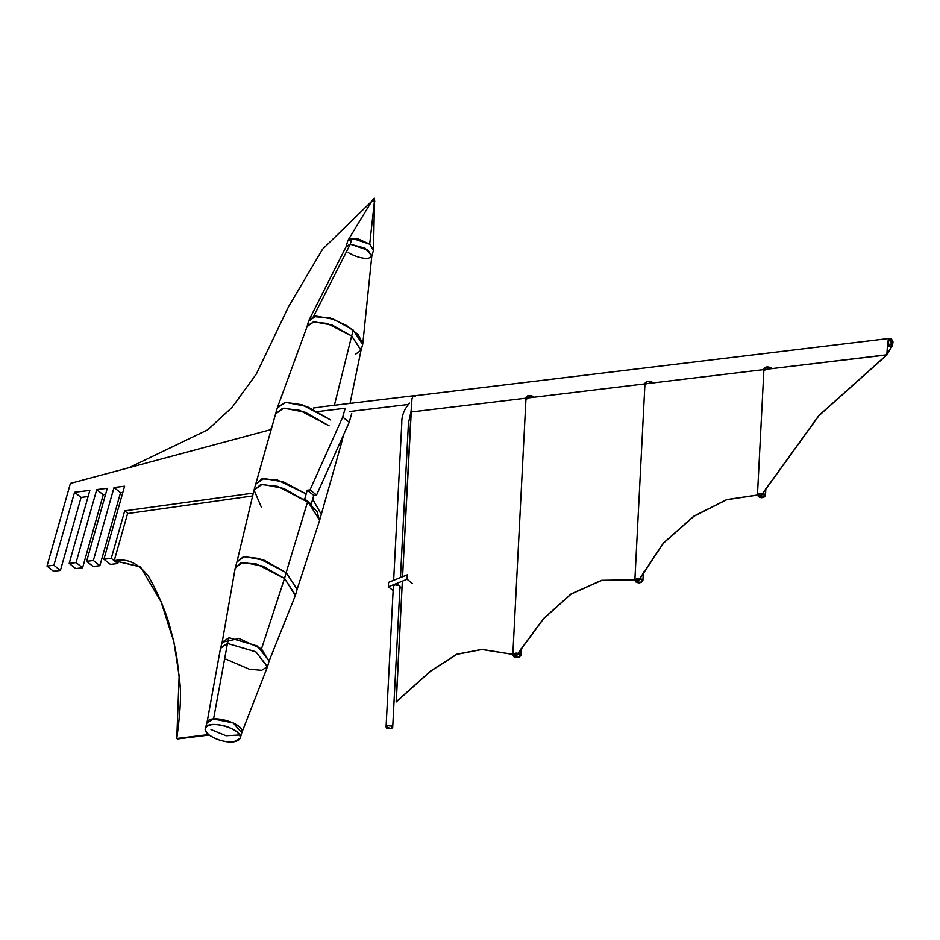 <?xml version="1.0" encoding="UTF-8"?>
<svg xmlns="http://www.w3.org/2000/svg" width="940" height="940" viewBox="0 0 940 940"><rect width="100%" height="100%" fill="white"/><g stroke="black" fill="none" stroke-linecap="round" stroke-linejoin="round"><path stroke-width="1.41" d="M407.09 579.263L388.361 586.772L393.425 590.802L388.361 586.772L388.561 582.342L407.29 574.834L407.09 579.263L388.361 586.772L388.561 582.342L407.29 574.834L407.09 579.263L412.155 583.293M399.899 588.205L402.038 587.347L399.899 588.205M393.355 586.865L393.919 585.221L396.786 584.515L399.559 585.514L399.899 587.206M399.958 587.101L399.394 585.385L394.612 584.845L393.331 586.795M114.21 560.698L127.582 513.581L252.637 495.956L127.582 513.581L114.21 560.698C126.982 557.902 138.474 563.178 148.661 576.561C156.91 591.389 163.407 606.077 168.166 620.611C173.853 640.14 177.155 655.956 178.071 668.093C179.446 683.462 183.429 689.361 176.779 738.511L177.39 738.981L176.779 738.511L179.141 675.919L173.829 641.609L160.987 601.635L140.354 566.726L114.21 560.698L140.659 566.973L114.21 560.698M208.645 734.563L176.779 738.511L208.645 734.563M209.244 735.045L177.39 738.981L209.244 735.045M891.543 343.923L889.452 339.634C887.278 341.89 887.513 343.817 890.145 345.427L891.543 343.923L890.521 339.974L888.042 341.138L889.076 345.086L891.543 343.923M891.367 343.77L890.11 345.121L888.394 343.758L888.37 340.891L889.816 339.939L891.191 341.302L891.367 343.77L889.487 339.928C887.536 341.96 887.748 343.688 890.11 345.121L891.367 343.77M391.381 728.735L392.039 726.091L387.397 725.574L386.74 728.218L391.381 728.735L386.07 726.996C388.431 724.658 390.64 724.764 392.709 727.313L391.381 728.735M391.287 728.664L386.857 728.171L387.491 725.645L391.921 726.138L391.287 728.664L392.556 727.302C390.594 724.869 388.478 724.775 386.223 727.008L391.287 728.664M764.678 494.217L759.05 493.571L758.251 496.755L763.879 497.401L764.678 494.217C761.212 492.619 758.803 492.971 757.44 495.274C759.943 498.365 762.622 498.505 765.477 495.697L764.678 494.217M764.349 494.346L763.633 497.213L758.568 496.626L759.285 493.759L764.349 494.346L765.078 495.674C762.505 498.2 760.096 498.082 757.852 495.298C759.062 493.218 761.236 492.901 764.349 494.346M764.737 370.419L765.536 367.235L771.164 367.881C767.698 366.283 765.289 366.635 763.938 368.938L757.44 495.274M642.091 579.369L636.462 578.723L635.663 581.907L641.292 582.553L642.091 579.369C638.624 577.771 636.216 578.124 634.852 580.427C637.355 583.517 640.034 583.658 642.889 580.838L642.091 579.369M641.761 579.498L641.045 582.365L635.981 581.778L636.697 578.911L641.761 579.498L642.49 580.826C639.917 583.352 637.508 583.235 635.264 580.45C636.474 578.37 638.648 578.053 641.761 579.498M645.792 384.719L646.591 381.534L652.219 382.192C648.753 380.582 646.344 380.935 644.981 383.25L634.852 580.427M520.032 654.123L514.403 653.465L513.604 656.649L519.232 657.307L520.032 654.123C516.565 652.513 514.157 652.865 512.805 655.18C515.296 658.27 517.975 658.4 520.842 655.591L520.032 654.123M519.714 654.24L518.998 657.107L513.933 656.519L514.65 653.664L519.714 654.24L520.431 655.568C517.858 658.106 515.449 657.977 513.205 655.204C514.427 653.124 516.589 652.807 519.714 654.24M526.835 399.018L527.634 395.846L533.262 396.492C529.796 394.894 527.387 395.247 526.036 397.549L512.805 655.18M396.151 701.839L430.591 671.031L456.781 654.24L481.879 649.399L513.099 654.393L481.879 649.399L456.781 654.24L430.591 671.031L396.281 701.945L430.685 671.148L456.84 654.369L481.914 649.493L513.052 654.452L481.914 649.493L456.84 654.369L430.685 671.148L396.281 701.945L402.355 581.167L396.151 701.839M513.475 654.487L516.765 655.333L517.917 653.453L516.882 655.427L513.428 654.545L516.882 655.427L518.081 653.488L516.882 655.427L513.475 654.487M518.046 653.241L543.332 618.767L571.144 593.88L601.67 580.309L635.052 579.792L601.67 580.309L571.144 593.88L543.332 618.767L518.046 653.241M635.44 579.874L638.812 580.591L639.717 578.664L638.93 580.685L635.405 579.933L638.93 580.685L639.87 578.688L638.93 580.685L635.44 579.874M639.823 578.441L663.476 542.956L693.885 516.13L726.691 499.61L757.487 495.028L726.691 499.61L693.885 516.13L663.476 542.956L639.823 578.441M757.887 495.063L761.4 495.439L762.54 493.559L761.518 495.533L757.863 495.145L761.518 495.533L762.704 493.594L761.518 495.533L757.887 495.063M762.669 493.336L818.799 415.621L886.843 354.791L764.432 369.514L886.961 354.897L818.928 415.691L762.834 493.371L818.928 415.691L886.961 354.897L892.495 345.368L893 341.878L891.425 338.846L889.029 338.729L887.748 341.596L886.843 354.791L818.799 415.621L762.669 493.336M764.044 369.561L645.486 383.826L764.044 369.561M644.957 383.884L526.541 398.125L644.957 383.884M889.91 338.365L891.425 338.846L893 341.878L892.495 345.368L886.961 354.897L887.748 341.596L889.91 338.365L413.236 395.94L411.943 398.819L411.038 412.014L526.001 398.184L411.038 412.014L402.579 576.714L411.943 398.819L413.236 395.94L415.633 396.069M757.464 495.11L726.702 499.739L693.955 516.26L663.593 543.05L639.976 578.464L663.593 543.05L693.955 516.26L726.702 499.739L757.464 495.11M635.017 579.863L601.694 580.427L571.226 594.01L543.449 618.861L518.21 653.277L543.449 618.861L571.226 594.01L601.694 580.427L635.017 579.863M886.996 354.521L892.025 345.849L892.988 342.336L891.402 338.94L889.922 338.459L888.829 339.023L887.818 342.512L886.996 354.521L887.818 342.512L888.829 339.023L891.402 338.94L892.988 342.336L892.025 345.849L886.996 354.521M887.548 346.39L892.025 345.849L887.548 346.39M267.536 666.589L255.633 651.702L227.468 643.442L213.556 718.994L206.941 722.977L220.489 648.4L227.468 643.442L229.09 637.72L222.216 642.184L220.595 647.907L227.468 643.442L229.09 637.72L257.255 645.991L269.146 660.867L267.536 666.589L261.673 670.326L249.382 669.245L225.917 659.128M222.099 642.69L235.153 568.394L240.934 562.731L256.479 564.012L284.526 578.429L286.159 572.613L297.122 589.333L295.489 595.102L284.526 578.429L261.485 648.894L269.016 661.255L295.336 595.549L284.526 578.429L261.485 648.894L238.971 638.495L222.192 642.255M297.075 589.474L319.6 520.408L316.945 511.478L307.556 501.995L277.723 486.368L260.756 484.523L253.976 490.351L236.892 562.167M297.122 589.298L286.159 572.613L307.556 501.995L283.774 488.471L262.237 484.276L254.047 490.046L261.508 507.53M236.962 561.873L235.317 567.678L242.943 562.343L262.789 566.139L284.526 578.429L286.159 572.613L258.935 558.442L243.437 556.727L236.951 561.909L244.588 556.539L264.434 560.334L286.159 572.613L307.721 501.384L319.659 520.22L321.304 514.415L312.691 499.163L321.292 514.462M343.57 434.868L341.208 444.056L341.091 440.39L341.208 444.056L321.304 514.415M350.056 403.378L361.078 350.056L351.654 335.956L327.002 323.384L313.196 322.032L307.086 326.568L277.418 407.537L285.079 402.344L301.928 404.705L330.751 420.027L306.969 406.503L285.431 402.308L277.253 408.078L275.608 413.882L283.786 408.113L305.324 412.308L329.106 425.832L299.649 410.322L282.717 408.277L275.608 413.882L255.68 484.276M306.193 493.923L277.418 480.011L261.978 478.812L255.692 484.241L263.87 478.472L283.339 481.879L306.193 493.923M355.743 354.039L361.007 350.362L351.654 335.956L334.417 405.269L351.654 335.956L332.29 325.134L314.324 321.844L307.674 325.369M309.025 320.082L346.226 246.456L350.279 244.189L313.549 316.557L330.316 318.072L346.743 325.593L358.257 334.687L362.793 343.781L371.829 255.903L365.12 248.195L350.279 244.189L313.549 316.557L308.567 321.257L315.969 316.04L333.935 319.33L353.299 330.152L351.654 335.956L353.299 330.152L362.652 344.557L361.007 350.362M372.311 201.254L374.473 201.019L369.714 244.177L373.532 249.711L374.473 201.019L369.714 244.177L357.705 238.643L348.047 240.241L347.706 241.028M371.758 256.279L368.092 250.204L350.279 244.189L351.971 238.208L347.718 241.004L346.026 246.985L350.279 244.189L351.971 238.208L369.784 244.224L373.45 250.299L371.758 256.279L368.269 258.465C362.135 258.618 355.449 256.655 348.2 252.601M233.696 741.871C241.31 740.32 242.273 736.889 236.598 731.59C229.172 726.491 220.959 724.164 211.958 724.623C204.344 726.162 203.381 729.593 209.056 734.904C216.494 739.991 224.707 742.318 233.696 741.871L240.252 738.17C244.095 729.135 206.871 718.595 205.413 728.312C202.605 734.422 222.604 743.552 233.696 741.871M240.252 738.17L241.839 732.542C245.681 723.506 208.469 712.966 207 722.684L205.413 728.312M227.468 643.442L255.962 651.914L267.407 666.954L241.756 732.812L233.273 722.931L213.556 718.994L227.468 643.442M239.688 734.974L226.035 735.75L211.007 729.546M345.203 408.265L317.826 411.555L345.203 408.265L342.712 417.066L345.203 408.265M271.437 428.616L269.181 430.062L70.394 483.407L47 566.08L53.886 565.257L74.542 492.255L89.84 490.41L69.184 563.413L76.069 562.59L96.726 489.587L107.278 488.318L86.621 561.321L93.354 560.51L114.01 487.507L124.573 486.238L103.917 559.241L111.261 558.36L124.691 510.866L251.262 493.382L252.966 494.593L251.262 493.382L252.93 494.71L251.262 493.382L124.691 510.866L127.758 513.287L124.691 510.866L111.261 558.36L117.77 563.53L118.558 560.78L117.77 563.53L110.427 564.411L117.77 563.53L111.261 558.36L103.917 559.241L110.427 564.411L103.917 559.241L124.573 486.238L114.01 487.507L120.532 492.678L122.823 492.407L120.532 492.678L99.875 565.68L120.532 492.678L114.01 487.507L93.354 560.51L99.875 565.68L93.142 566.491L99.875 565.68L93.354 560.51L86.621 561.321L93.142 566.491L86.621 561.321L107.278 488.318L96.726 489.587L103.247 494.757L105.538 494.487L103.247 494.757L82.591 567.76L103.247 494.757L96.726 489.587L76.069 562.59L82.591 567.76L75.705 568.594L82.591 567.76L76.069 562.59L69.184 563.413L75.705 568.594L69.184 563.413L89.84 490.41L74.542 492.255L81.063 497.424L88.09 496.579L81.063 497.424L60.407 570.427L81.063 497.424L74.542 492.255L53.886 565.257L60.407 570.427L53.521 571.262L60.407 570.427L53.886 565.257L47 566.08L53.521 571.262L47 566.08L70.394 483.407L269.181 430.062L271.437 428.616M303.726 499.14L304.748 499.022L307.239 490.222L310.024 489.893L342.712 417.066L349.234 422.236L351.724 413.447L349.234 422.236L316.545 495.063L349.234 422.236L342.712 417.066L310.024 489.893L316.545 495.063L313.748 495.404L316.545 495.063L310.024 489.893L307.239 490.222L313.748 495.404L311.269 504.193L313.748 495.404L307.239 490.222L304.748 499.022L311.269 504.193L310.318 504.31L311.269 504.193L304.748 499.022L303.726 499.14M371.735 201.254L322.467 249.323L288.474 306.839L256.385 373.932L232.109 407.349L207.681 429.85L128.968 467.685L207.681 429.85L232.109 407.349L256.385 373.932L288.474 306.839L322.467 249.323L371.735 201.254M321.88 406.773L413.553 395.752M349.363 411.567L408.183 404.494M888.288 339.775L889.452 339.634M887.595 345.732L890.145 345.427M386.07 726.996L393.378 585.843M393.66 580.297L401.791 423.012C401.556 415.891 404.165 409.241 409.605 403.096M392.709 727.313L400.005 586.161M400.452 577.571L408.43 423.329L411.121 410.956M765.477 495.697L765.853 488.424M642.889 580.838L643.348 571.861M520.842 655.591L521.195 648.565M321.104 407.067L313.337 408.007M372.076 200.702L348.047 240.241M374.755 201.407L374.249 198.129L372.099 200.655M254.047 490.046L255.692 484.241M306.934 327.026L308.579 321.221"/></g></svg>
